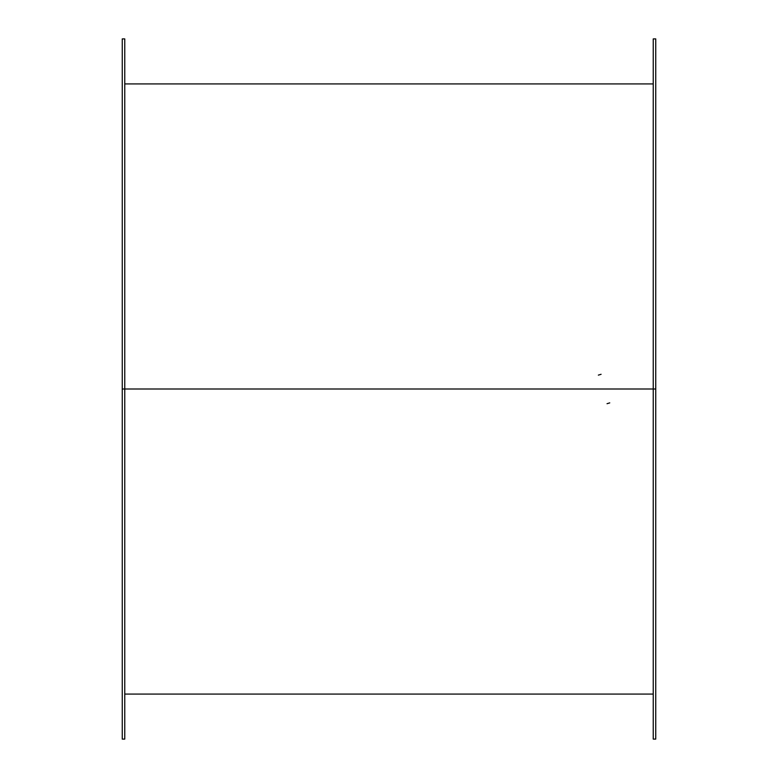 <?xml version="1.0" encoding="UTF-8"?>
<svg xmlns="http://www.w3.org/2000/svg" width="778" height="778" viewBox="0 0 778 778"><rect width="100%" height="100%" fill="white"/><g stroke="black" fill="none" stroke-linecap="round" stroke-linejoin="round"><path stroke-width="1.17" d="M601.093 374.296L598.35 375.122M655.747 38.9L655.747 389L655.747 38.9L653.238 38.9L653.238 389L655.747 389L655.747 739.1L655.747 389L124.762 389L124.762 739.1L124.762 389L122.253 389L122.253 739.1L122.253 389L124.762 389L124.762 38.9L122.253 38.9L122.253 389L122.253 38.9M653.238 38.9L653.238 739.1L653.238 389L124.762 389L124.762 38.9M607.035 403.704L609.758 402.878M124.762 739.1L122.253 739.1M655.747 739.1L653.238 739.1M124.762 694.083L653.238 694.083M653.238 83.917L124.762 83.917"/></g></svg>
